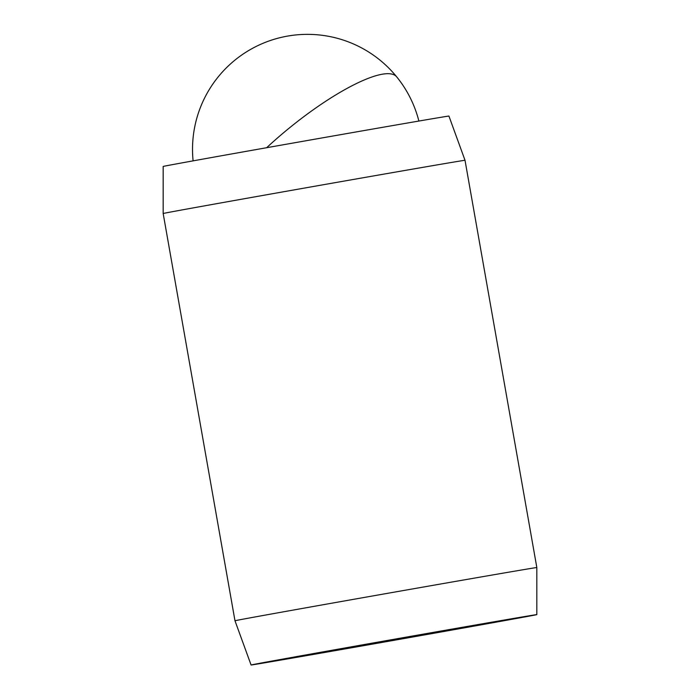 <?xml version="1.0" encoding="UTF-8"?>
<svg xmlns="http://www.w3.org/2000/svg" width="700" height="700" viewBox="0 0 700 700"><rect width="100%" height="100%" fill="white"/><g stroke="black" fill="none" stroke-linecap="round" stroke-linejoin="round"><path stroke-width="1.05" d="M163.17 213.518A153.256 0.534 170 0 1 297.623 189.271A153.256 0.534 170 0 1 461.423 160.808A153.256 0.534 170 0 1 465.019 160.291L448.919 116.06A145.075 0.507 170 0 0 445.515 116.55A145.075 0.507 170 0 0 290.447 143.5A145.075 0.507 170 0 0 163.17 166.451L163.17 213.518L234.981 620.769A153.256 0.534 170 0 1 369.381 596.531A153.256 0.534 170 0 1 533.234 568.059A153.256 0.534 170 0 1 536.83 567.543L536.83 614.617A145.075 0.507 170 0 0 533.426 615.108A145.075 0.507 170 0 0 378.271 642.058A145.075 0.507 170 0 0 251.081 665A145.075 0.507 170 0 0 254.485 664.51A145.075 0.507 170 0 0 409.553 637.569A145.075 0.507 170 0 0 536.83 614.617M322.901 652.566L301.971 655.926L373.021 643.16L485.94 623.691L323.164 652.111M414.881 636.457L414.627 635.871M266.656 147.709A114.94 27.974 -39.1 0 1 359.188 82.233A114.94 27.974 -39.1 0 1 396.716 76.877A114.94 114.94 0 0 0 193.104 160.86M251.081 665L234.981 620.769M465.019 160.291L536.83 567.543M418.88 121.047A114.94 114.94 0 0 0 396.716 76.877"/></g></svg>
